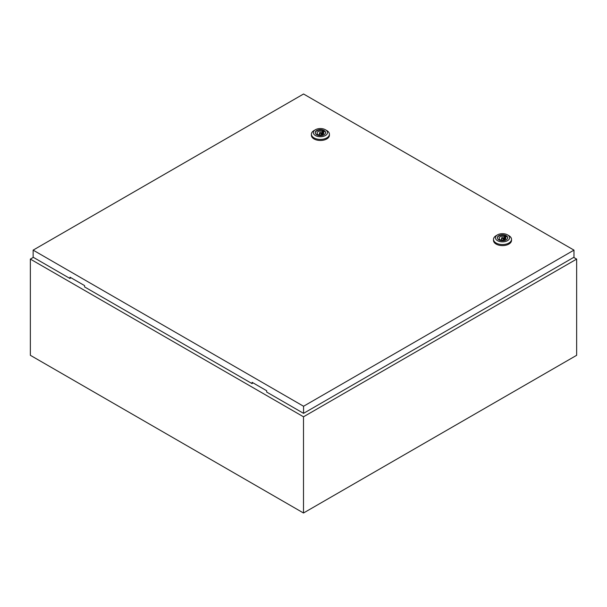 <?xml version="1.0" encoding="UTF-8"?>
<svg xmlns="http://www.w3.org/2000/svg" width="607" height="607" viewBox="0 0 607 607"><rect width="100%" height="100%" fill="white"/><g stroke="black" fill="none" stroke-linecap="round" stroke-linejoin="round"><path stroke-width="0.91" d="M33.37 257.353L30.35 259.098L303.5 416.797L576.65 259.098L573.691 257.391M576.65 259.098L576.65 355.3L303.5 512.998L30.35 355.3L30.35 259.098M303.5 416.797L303.5 512.998M319.722 133.403A0.964 0.554 0 0 0 320.777 133.525A0.964 0.554 0 0 0 321.369 133.009A0.964 0.554 0 0 0 321.088 132.614A0.964 0.554 0 0 0 320.033 132.493A0.964 0.554 0 0 0 319.441 133.009A0.964 0.554 0 0 0 319.722 133.403M326.778 130.535L325.413 129.746L326.778 130.535A9.014 5.205 180 0 1 329.419 134.215A9.014 5.205 180 0 1 323.85 139.026A9.014 5.205 180 0 1 314.031 137.895A9.014 5.205 180 0 1 311.391 134.215A9.014 5.205 180 0 1 314.031 130.535L315.397 129.746A7.079 4.09 180 0 1 325.413 129.746L325.413 129.746A7.079 4.09 180 0 1 325.413 135.528A7.079 4.09 180 0 1 315.397 135.528A7.079 4.09 180 0 1 315.397 129.746M329.419 134.215L329.419 135.27A9.014 5.205 180 0 1 323.85 140.073A9.014 5.205 180 0 1 314.031 138.95A9.014 5.205 180 0 1 311.391 135.27L311.391 134.215M315.23 132.819A5.182 2.989 180 0 1 318.569 130.209A5.182 2.989 180 0 1 324.07 130.892A5.182 2.989 180 0 1 325.58 132.819M316.74 134.754A5.182 2.989 180 0 1 315.223 132.637A5.182 2.989 180 0 1 318.417 129.875A5.182 2.989 180 0 1 324.07 130.52A5.182 2.989 180 0 1 325.587 132.637A5.182 2.989 180 0 1 322.385 135.407A5.182 2.989 180 0 1 316.74 134.754M318.675 134.663A3.346 1.935 0 0 0 322.051 134.693A3.346 1.935 0 0 0 323.751 133.009A3.346 1.935 0 0 0 323.273 132.007L323.933 131.628L322.795 130.968L322.135 131.355A3.346 1.935 0 0 0 318.758 131.324A3.346 1.935 0 0 0 317.059 133.009A3.346 1.935 0 0 0 317.537 134.003L316.877 134.39L318.015 135.042L318.675 134.663M323.273 134.003L323.273 132.007M317.537 134.769L317.537 134.003M322.135 134.663L322.135 131.355M322.795 134.359L322.795 130.968M501.822 238.536A0.964 0.554 0 0 0 502.877 238.657A0.964 0.554 0 0 0 503.469 238.141A0.964 0.554 0 0 0 503.188 237.747A0.964 0.554 0 0 0 502.133 237.625A0.964 0.554 0 0 0 501.541 238.141A0.964 0.554 0 0 0 501.822 238.536M508.878 235.668L507.513 234.879L508.878 235.668A9.014 5.205 180 0 1 511.519 239.348A9.014 5.205 180 0 1 505.95 244.158A9.014 5.205 180 0 1 496.131 243.028A9.014 5.205 180 0 1 493.491 239.348A9.014 5.205 180 0 1 496.131 235.668L497.497 234.879A7.079 4.09 180 0 1 507.513 234.879L507.513 234.879A7.079 4.09 180 0 1 507.513 240.668A7.079 4.09 180 0 1 497.497 240.668A7.079 4.09 180 0 1 497.497 234.879M511.519 239.348L511.519 240.402A9.014 5.205 180 0 1 505.95 245.213A9.014 5.205 180 0 1 496.131 244.082A9.014 5.205 180 0 1 493.491 240.402L493.491 239.348M497.33 237.959A5.182 2.989 180 0 1 500.669 235.341A5.182 2.989 180 0 1 506.17 236.024A5.182 2.989 180 0 1 507.68 237.959M498.84 239.886A5.182 2.989 180 0 1 497.323 237.769A5.182 2.989 180 0 1 500.517 235.008A5.182 2.989 180 0 1 506.17 235.66A5.182 2.989 180 0 1 507.687 237.769A5.182 2.989 180 0 1 504.485 240.539A5.182 2.989 180 0 1 498.84 239.886M500.775 239.795A3.346 1.935 0 0 0 504.151 239.826A3.346 1.935 0 0 0 505.851 238.141A3.346 1.935 0 0 0 505.373 237.14L506.033 236.76L504.895 236.108L504.235 236.487A3.346 1.935 0 0 0 500.858 236.457A3.346 1.935 0 0 0 499.159 238.141A3.346 1.935 0 0 0 499.637 239.143L498.977 239.522L500.115 240.175L500.775 239.795M505.373 239.143L505.373 237.14M499.637 239.902L499.637 239.143M504.235 239.795L504.235 236.487M504.895 239.492L504.895 236.108M33.142 250.13L303.561 406.25L573.979 250.13L303.561 94.002L33.142 250.13L33.142 257.224L70.017 278.514L70.017 277.202L84.585 285.609L84.585 286.921L252.117 383.647L252.8 382.729M573.979 250.13L573.979 257.224L303.561 413.344L266.685 392.061L266.685 390.741L252.117 382.334L252.117 383.647M303.561 406.25L303.561 413.344M70.7 277.596L70.017 278.514M321.369 134.86L321.369 133.009M319.441 134.86L319.441 133.009M503.469 239.993L503.469 238.141M501.541 239.993L501.541 238.141"/></g></svg>
